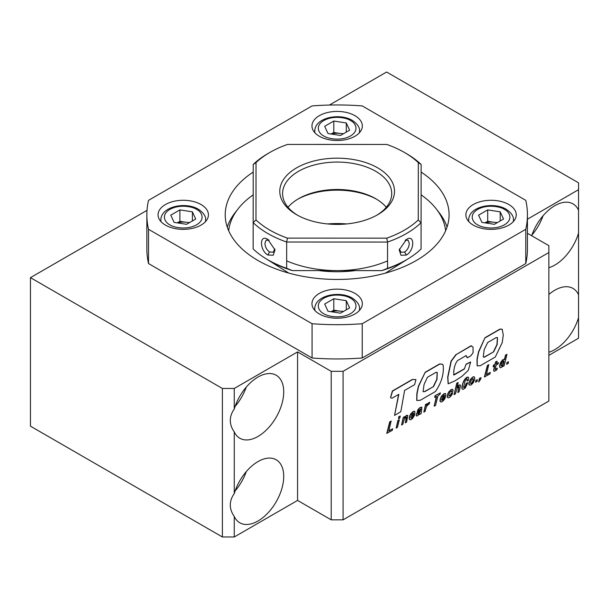 <?xml version="1.0" encoding="UTF-8"?>
<svg xmlns="http://www.w3.org/2000/svg" width="609" height="609" viewBox="0 0 609 609"><rect width="100%" height="100%" fill="white"/><g stroke="black" fill="none" stroke-linecap="round" stroke-linejoin="round"><path stroke-width="0.91" d="M412.559 379.552L392.561 391.123L390.62 397.608L391.343 398.103L391.937 398.263L398.834 394.327L394.556 415.368L400.806 411.76L404.604 390.43L414.592 384.675L415.947 379.628L412.362 379.437L392.363 391.008L390.544 397.548M390.811 397.685L391.252 398.035M398.583 394.465L394.556 415.368M415.833 379.574L412.362 379.437M425.402 372.365L439.782 364.068L442.423 364.258L443.124 365.057C444.098 373.857 441.525 382.688 435.405 391.541L420.301 400.265L416.83 400.471L417.043 393.779L418.589 386.304L425.204 372.251L439.584 363.954L442.317 364.205M424.937 391.557L423.088 391.678L424.062 384.523L427.427 377.283L436.036 372.312L437.239 372.442L437.034 379.247L433.532 386.593L424.937 391.557L422.996 391.61M433.532 386.593L424.739 391.442M437.133 372.388L436.82 379.224L433.334 386.479M416.739 400.41L416.845 393.665L418.391 386.19L425.204 372.251M466.243 364.334L470.643 362.043L468.329 370.28L461.888 376.423L454.931 380.884L448.224 383.815L447.897 377.123L451.254 361.228L456.278 354.514L471.176 345.92L473.026 347.176L473.056 352.839L470.757 355.846L467.446 357.765L466.144 355.595L457.633 360.513C454.413 363.999 453.111 372.198 454.116 374.938L464.324 369.046L466.045 364.22L470.536 361.982M464.324 369.046L466.045 364.22M453.591 374.908L464.127 368.932M453.507 374.832L453.918 374.824M466.974 357.643L467.446 357.765M467.248 357.65L465.946 355.481M471.176 345.92L471.777 345.958M456.278 354.514L470.978 345.805M448.133 383.754L447.699 377.009L451.056 361.114L456.088 354.4M485.198 337.828L500.111 329.218L502.227 329.263L503.278 335.163L502.25 342.532L495.284 357.034L480.128 365.788L477.22 365.803L477.19 359.386L478.712 351.941L485 337.713L499.913 329.104L502.12 329.21M484.406 357.194L483.257 356.988L484.17 349.733L487.687 342.486L496.228 337.553L497.515 337.592L497.172 344.534L493.64 351.857L484.406 357.194L483.165 356.927M493.64 351.857L484.208 357.08M497.408 337.538L496.952 344.511L493.442 351.743M477.129 365.743L476.992 359.272L478.514 351.827L485 337.713M506.939 362.477L508.561 361.769L508.112 363.489L506.703 364.304L506.939 362.477L508.561 361.769M506.703 364.304L507.137 362.591M502.669 365.202L501.679 366.001L501.085 365.293L502.067 362.188L503.354 360.893L504.001 361.601L503.46 363.817L502.669 365.202L501.123 365.773M503.734 361.038L502.471 365.088M505.729 355.108L504.556 359.85L504.176 359.295L502.09 360.68L499.913 364.951L499.692 366.938L500.575 367.798L502.41 366.679L503.095 365.552L502.844 366.534L504.107 365.803L506.993 354.377L505.531 354.994L504.412 359.531M504.305 359.31L502.615 359.843L500.484 362.72L499.509 365.933L500.004 367.608M506.993 354.377L505.531 354.994M497.317 368.156L495.079 369.617L496.107 365.126L498.055 363.999L498.398 362.614L496.449 363.74L497.081 361.228L495.802 361.967L495.17 364.479L493.564 365.408L493.221 366.793L494.828 365.864L493.564 370.439L494.455 371.307L496.936 369.732L497.317 368.156L495.087 369.465M493.762 370.554L493.998 371.132M498.398 362.614L496.518 363.474M497.081 361.228L495.604 361.853L494.972 364.365L493.366 365.293L493.221 366.793M494.561 366.017L493.564 370.439M490.329 372.396L486.431 374.649L488.722 364.7L487.352 365.491L484.421 376.933L489.895 374.002L490.329 372.396L486.5 374.383M488.92 364.814L487.352 365.491M487.55 365.606L484.619 377.047M478.765 381.965L480.676 379.224L481.057 377.649L479.45 378.349L479.017 380.062L479.702 379.894L478.567 381.851L479.367 380.085M481.057 377.649L479.45 378.349M479.648 378.463L479.214 380.176M475.873 380.412L477.479 379.712L477.045 381.424L475.621 382.246L475.873 380.412L477.479 379.712M475.621 382.246L476.071 380.526M472.104 382.878L471.176 383.609L470.43 382.992L470.978 380.754L472.774 378.608L473.536 379.186L472.972 381.478L472.104 382.878L470.536 383.404M473.223 378.699L473.17 380.267L471.906 382.764M470.559 379.308L469.044 382.543L469.151 384.979L471.008 385.033L473.208 382.863L474.708 379.498L474.617 377.192L473.581 376.743L472.744 377.085L470.399 379.536M470.597 379.651L469.836 380.503M470.034 380.617L469.372 381.516M469.569 381.63L469.044 382.543M469.242 382.658L468.869 383.51M469.067 383.624L468.884 384.386M469.082 384.5L469.151 384.979M474.381 376.963L473.581 376.743M473.779 376.857L472.759 377.078M472.942 377.199L472.005 377.618M472.203 377.732L471.282 378.356M471.48 378.471L470.757 379.422M467.826 382.68L466.403 383.503L465.048 386.844L463.982 387.644L463.533 387.263L465.207 380.556L466.791 378.851L467.301 379.133L467.05 381.105L468.367 380.343L468.686 378.867L468.519 377.428L467.765 377.07L464.888 379.049L462.543 383.997L462.018 388.869L463.175 389.402L465.367 387.88L467.826 382.68L466.205 383.388L465.139 386.334L463.83 387.514M465.086 379.163L463.746 380.929M463.944 381.044L463.304 381.866M463.502 381.98L462.901 382.894M463.099 383.008L462.543 383.997M462.741 384.112L462.216 385.192M462.414 385.307L461.934 386.479M462.132 386.593L461.82 387.522M462.018 387.636L461.843 388.314M462.041 388.428L462.018 388.869M467.301 379.133L467.05 381.105M468.329 377.23L466.745 377.26L464.888 379.049M459.087 386.738L457.808 392.531L459.087 391.793L460.511 385.794L459.962 384.88L459.133 385.177L456.925 387.682L458.204 382.543L456.978 383.251L454.055 394.701L455.319 393.97L457.23 388.131L459.064 386.723M458.889 386.723L457.808 392.531M460.358 385.078L458.935 385.063L457.138 386.837M458.204 382.543L456.78 383.137L454.055 394.701M452.738 392.706L451.414 393.467L450.47 395.386L448.871 396.063L448.94 394.32L450.188 391.831L451.604 391.047L451.657 391.975L453.027 391.184L452.761 389.372L450.561 390.217L448.909 391.747L447.699 394.015L447.448 397.51L448.506 397.875L449.899 397.159L451.916 394.746L452.738 392.706L451.216 393.353L450.272 395.271L448.848 395.964M449.107 391.861L448.704 392.051M448.902 392.166L448.148 393.011M448.346 393.125L447.699 394.015M447.897 394.13L447.356 395.066M447.554 395.18L447.189 396.063M447.387 396.177L447.196 396.939M447.394 397.053L447.448 397.51M451.467 391.077L451.657 391.975M452.761 389.372L451.071 389.6L448.909 391.747M444.524 395.926L442.081 397.334L443.695 395.325L444.38 395.218L444.524 395.926L442.248 397.007M445.407 397.334L444.09 398.096L442.568 400.159L441.632 400.242L441.685 398.75L445.552 396.52L445.697 393.711L444.981 393.483L443.306 394.419L441.685 395.919L440.513 398.149L440.223 401.681L441.335 402.031L442.522 401.468L444.486 399.344L445.407 397.334L441.609 400.143M441.883 396.033L441.502 396.193M441.7 396.307L440.962 397.144M441.16 397.258L440.513 398.149M440.71 398.263L440.17 399.215M440.368 399.329L440.002 400.197M440.2 400.311L439.987 401.087M440.185 401.202L440.223 401.681M445.567 393.604L443.931 393.726L441.685 395.919M444.205 395.241L444.326 395.812M434.164 406.188L435.534 405.396L438.023 395.553L439.972 394.426L440.368 392.843L434.948 395.743L434.75 397.441L436.653 396.345L434.164 406.188L436.387 396.497M440.368 392.843L434.948 395.743M435.146 395.858L434.75 397.441M427.724 403.767L426.559 405.67L427.008 403.828L425.782 404.536L423.834 412.148L425.097 411.418L426.323 407.086L427.64 405.076L429.2 403.98L429.642 402.199L426.802 404.665M427.008 403.828L425.584 404.422L423.834 412.148M429.642 402.199L427.526 403.653M419.076 413.557L417.82 414.265L418.109 413.031L420.454 410.946L419.228 413.404L417.804 414.112M420.157 411.273L418.878 413.442M419.715 414.143L421.139 413.701L421.923 407.193L420.454 407.505L418.452 408.997L417.226 411.395L420.849 408.845L420.849 409.408L417.135 412.636L416.198 414.592L416.396 415.833L417.005 416.031L419.555 414.051M418.649 409.111L418.185 409.362M418.383 409.476L417.645 410.314M417.843 410.428L417.424 411.509M420.652 408.875L420.652 409.294M420.849 409.408L420.111 409.956M420.309 410.07L419.784 410.222M419.982 410.337L418.939 410.862M419.137 410.976L418.573 411.151M418.771 411.265L417.782 411.882M417.98 411.996L417.135 412.636M417.332 412.75L416.564 413.557M416.762 413.671L416.198 414.592M416.396 414.706L416.122 415.277M416.32 415.391L416.594 415.947M419.54 414.074L419.822 414.463M421.923 407.193L420.256 407.391L418.452 408.997M413.717 413.709L411.265 415.125L412.887 413.108L413.572 413.001L413.717 413.709L411.44 414.79M414.592 415.125L413.275 415.886L411.753 417.949L410.831 418.025L410.885 416.533L414.737 414.31L414.896 411.494L414.166 411.273L412.506 412.202L410.885 413.701L409.712 415.932L409.408 419.472L410.527 419.814L412.468 418.619L414.592 415.125L413.077 415.772L412.339 417.188L410.809 417.926M411.083 413.815L410.702 413.975M410.9 414.09L410.161 414.927M410.359 415.041L409.712 415.932M409.91 416.046L409.37 416.998M409.568 417.112L409.187 417.987M409.385 418.101L409.187 418.87M409.385 418.984L409.408 419.472M414.759 411.387L413.123 411.509L410.885 413.701M413.404 413.024L413.519 413.595M404.955 417.051L404.429 417.995L404.726 416.693L403.501 417.401L401.552 425.013L402.815 424.283L404.201 419.434L405.997 417.028L406.591 417.036L406.538 417.964L405.312 422.844L406.591 422.106L407.855 415.391L406.629 415.49L404.612 417.188M404.726 416.693L403.303 417.287L401.552 425.013M406.386 417.028L405.312 422.844M407.855 415.391L406.431 415.376L404.757 416.937M400.273 416.054L398.811 416.67L398.522 418.817L399.786 418.086L400.273 416.054L398.811 416.67M399.009 416.784L398.522 418.817M399.352 419.799L397.89 420.416L396.17 428.119L397.395 427.411L399.352 419.799L397.89 420.416M398.088 420.53L396.17 428.119M392.706 428.766L388.801 431.012L391.1 421.063L389.73 421.854L386.784 433.304L392.272 430.365L392.706 428.766L388.869 430.746M391.298 421.177L389.73 421.854M389.927 421.968L386.981 433.418M346.765 223.937A69.959 40.392 0 0 0 327.535 223.937M333.801 298.753L324.666 304.028L328.007 311.237L340.492 313.171L349.635 307.895L346.285 300.686L333.801 298.753L333.801 310.179L340.043 311.146A11.19 6.463 0 0 0 331.555 311.785M340.043 311.146L343.537 311.412M359.333 310.567A22.388 12.926 0 0 0 359.538 308.816C359.843 305.147 357.422 301.569 352.253 298.075C339.616 290.455 314.853 295.152 314.762 308.816A22.388 12.926 0 0 0 314.967 310.567M346.285 309.829L346.285 300.686M331.129 311.724L333.801 310.179M487.71 209.899L478.567 215.175L481.917 222.384L494.401 224.31L503.536 219.034L500.195 211.825L487.71 209.899L487.71 221.318L493.952 222.285A11.19 6.463 0 0 0 485.464 222.932M493.952 222.285L497.439 222.559M513.235 221.706A22.388 12.926 0 0 0 513.44 219.963C513.752 216.294 511.324 212.716 506.163 209.222C493.526 201.594 468.763 206.291 468.671 219.963A22.388 12.926 0 0 0 468.877 221.706M500.195 220.968L500.195 211.825M485.038 222.864L487.71 221.318M333.801 121.039L324.666 126.314L328.007 133.523L340.492 135.457L349.635 130.181L346.285 122.972L333.801 121.039L333.801 132.465L340.043 133.432A11.19 6.463 0 0 0 331.555 134.071M340.043 133.432L343.537 133.698M359.333 132.846A22.388 12.926 0 0 0 359.538 131.102C359.843 127.433 357.422 123.855 352.253 120.361C339.616 112.741 314.853 117.438 314.762 131.102A22.388 12.926 0 0 0 314.967 132.846M346.285 132.107L346.285 122.972M331.129 134.01L333.801 132.465M179.899 209.899L170.756 215.175L174.105 222.384L186.59 224.31L195.725 219.034L192.383 211.825L179.899 209.899L179.899 221.318L186.141 222.285A11.19 6.463 0 0 0 177.653 222.932M186.141 222.285L189.627 222.559M205.423 221.706A22.388 12.926 0 0 0 205.629 219.963C205.941 216.294 203.513 212.716 198.344 209.222C185.707 201.594 160.951 206.291 160.852 219.963A22.388 12.926 0 0 0 161.058 221.706M192.383 220.968L192.383 211.825M177.227 222.864L179.899 221.318M234.259 431.88A36.38 21.003 120 0 0 239.809 438.244A36.38 21.003 120 0 0 267.846 428.5A36.38 21.003 120 0 0 283.725 391.891A36.38 21.003 120 0 0 276.189 375.243A36.38 21.003 120 0 0 234.259 409.027C231.633 412.689 230.316 416.495 230.301 420.454C230.316 424.412 231.633 428.218 234.259 431.88L234.259 493.564C231.633 497.226 230.316 501.032 230.301 504.99C230.316 508.949 231.633 512.755 234.259 516.417L234.259 536.978L222.384 536.978L30.45 426.163L30.45 277.651L147.02 210.349M234.259 516.417A36.38 21.003 120 0 0 239.809 522.788A36.38 21.003 120 0 0 267.846 513.037A36.38 21.003 120 0 0 283.725 476.428A36.38 21.003 120 0 0 276.189 459.78A36.38 21.003 120 0 0 234.259 493.564M548.869 267.716A36.38 21.003 120 0 0 578.55 233.102L578.55 210.25A36.38 21.003 120 0 0 572.993 203.878A36.38 21.003 120 0 0 531.68 235.736M548.869 352.253A36.38 21.003 120 0 0 578.55 317.639L578.55 294.786A36.38 21.003 120 0 0 572.993 288.415A36.38 21.003 120 0 0 548.869 294.452M578.55 317.639L578.55 338.201L548.869 355.336M527.432 219.202L578.55 189.688L578.55 210.25M578.55 233.102L578.55 294.786M578.55 189.688L578.55 182.837L578.55 189.688M527.432 233.293L548.869 245.663L548.869 401.034L343.088 519.842L331.212 519.842L297.573 500.423L234.259 536.978M543.068 215.731A36.38 21.003 -60 0 1 531.916 235.044M548.869 252.522L343.088 371.33L331.212 371.33L297.573 351.911L234.259 388.466L222.384 388.466L30.45 277.651M329.408 105.052L386.616 72.022L578.55 182.837M331.212 371.33L331.212 519.842M297.573 500.423L297.573 351.911M343.088 371.33L343.088 519.842M222.384 388.466L222.384 536.978M234.259 388.466L234.259 409.027M246.264 471.632A36.38 21.003 -60 0 1 235.112 490.945M246.264 387.088A36.38 21.003 -60 0 1 235.112 406.401M319.337 313.962A25.182 14.54 0 0 0 346.787 317.114A25.182 14.54 0 0 0 362.332 303.678A25.182 14.54 0 0 0 354.956 293.393A25.182 14.54 0 0 0 327.513 290.242A25.182 14.54 0 0 0 311.96 303.678A25.182 14.54 0 0 0 319.337 313.962M165.435 225.102A25.182 14.54 0 0 0 192.878 228.253A25.182 14.54 0 0 0 208.43 214.817A25.182 14.54 0 0 0 201.054 204.54A25.182 14.54 0 0 0 173.603 201.389A25.182 14.54 0 0 0 158.058 214.817A25.182 14.54 0 0 0 165.435 225.102M319.337 136.249A25.182 14.54 0 0 0 346.787 139.4A25.182 14.54 0 0 0 362.332 125.964A25.182 14.54 0 0 0 354.956 115.68A25.182 14.54 0 0 0 327.513 112.528A25.182 14.54 0 0 0 311.96 125.964A25.182 14.54 0 0 0 319.337 136.249M253.222 172.065A111.934 64.623 0 0 0 225.216 214.817A111.934 64.623 0 0 0 294.314 274.522A111.934 64.623 0 0 0 416.297 260.515A111.934 64.623 0 0 0 449.084 214.817A111.934 64.623 0 0 0 421.124 172.096M473.246 225.102A25.182 14.54 0 0 0 500.689 228.253A25.182 14.54 0 0 0 516.242 214.817A25.182 14.54 0 0 0 508.865 204.54A25.182 14.54 0 0 0 481.414 201.389A25.182 14.54 0 0 0 465.87 214.817A25.182 14.54 0 0 0 473.246 225.102M362.226 105.92L525.773 200.346A190.282 109.864 180 0 1 527.432 214.817A190.282 109.864 180 0 1 525.773 229.296L362.226 323.722A190.282 109.864 180 0 1 312.074 323.722L148.52 229.296A190.282 109.864 180 0 1 146.86 214.817A190.282 109.864 180 0 1 148.52 200.346L312.074 105.92A190.282 109.864 180 0 1 362.226 105.92M527.432 214.817L527.432 249.096A190.282 109.864 180 0 1 525.773 263.568L525.773 229.296M148.52 229.296L148.52 263.568A190.282 109.864 180 0 1 146.86 249.096L146.86 214.817M312.074 323.722L312.074 357.993L148.52 263.568M362.226 323.722L362.226 357.993A190.282 109.864 180 0 1 312.074 357.993M525.773 263.568L362.226 357.993M287.433 238.119L386.768 238.157L387.545 242.055L286.656 242.024L287.433 238.119A95.141 54.932 0 0 1 255.97 219.933L256.024 162.588A95.141 54.932 180 0 1 269.871 152.448A95.141 54.932 180 0 1 287.532 144.417L386.86 144.455A95.141 54.932 180 0 1 404.422 152.448L406.401 153.59A97.942 56.546 180 0 1 421.124 164.476L421.07 248.997A97.942 56.546 180 0 1 406.401 259.83A97.942 56.546 180 0 1 387.545 268.333L381.873 270.617L292.328 270.586L286.656 268.295A97.942 56.546 180 0 1 267.891 259.83L267.891 259.83A97.942 56.546 180 0 1 253.169 248.944L253.169 222.666A97.942 56.546 0 0 0 267.891 233.559A97.942 56.546 0 0 0 286.656 242.024L286.656 268.295M288.019 207.281A54.566 31.501 180 0 1 298.562 198.717A54.566 31.501 180 0 1 375.73 198.717L375.738 198.717M297.595 199.288A57.368 33.122 180 0 1 376.697 199.288M377.709 167.871A57.368 33.122 0 0 0 296.583 167.871A57.368 33.122 0 0 0 296.583 214.703L296.583 214.703A57.368 33.122 0 0 0 377.709 214.703A57.368 33.122 0 0 0 377.709 167.871M376.697 215.274A54.566 31.501 0 0 0 391.716 193.571A54.566 31.501 0 0 0 375.73 171.296A54.566 31.501 0 0 0 316.269 164.468A54.566 31.501 0 0 0 282.584 193.571A54.566 31.501 0 0 0 297.595 215.274M399.39 248.967L401.004 252.271L404.673 252.019L406.363 255.049C414.843 250.322 414.874 233.628 406.363 239.527L399.207 249.918L400.988 255.285L406.363 255.049M405.107 240.365L408.007 240.159L409.286 243.265C409.111 246.965 407.573 249.888 404.673 252.019M269.871 260.972L267.891 259.83L269.871 260.972A95.141 54.932 180 0 0 292.328 270.586M274.826 248.929L273.213 252.225L269.551 251.974C266.651 249.842 265.113 246.919 264.938 243.212L266.217 240.106L269.102 240.311M267.853 255.004L273.228 255.24L275.009 249.903L267.853 239.482C259.388 233.574 259.358 250.223 267.853 255.004L269.551 251.974M406.401 153.59L404.422 152.448A95.141 54.932 180 0 1 418.33 162.641L418.269 219.986L421.07 222.727A97.942 56.546 0 0 1 387.545 242.055L387.545 268.333M255.97 219.933L253.169 222.666L253.23 164.415L256.024 162.588M375.73 198.717L375.73 198.717A54.566 31.501 180 0 1 386.281 207.281M418.33 162.641L421.124 164.476L421.07 248.997M406.401 259.83L404.422 260.972A95.141 54.932 180 0 1 381.873 270.617M418.269 219.986A95.141 54.932 180 0 1 386.768 238.157M269.871 152.448L267.891 153.59A97.942 56.546 0 0 0 253.23 164.415M286.656 260.85A83.951 48.469 0 0 0 387.545 260.896M421.101 222.148L421.101 223.275A83.951 48.469 180 0 1 421.093 223.556M355.222 270.609A83.951 48.469 180 0 1 318.979 270.594M445.636 230.735A108.699 62.757 0 0 0 436.379 209.077A108.699 62.757 0 0 0 421.124 194.85M436.379 209.077L439.325 212.884A111.934 64.623 180 0 1 447.059 227.043M253.199 194.834A108.699 62.757 0 0 0 237.921 209.077A108.699 62.757 0 0 0 228.664 230.735M227.241 227.043A111.934 64.623 180 0 1 234.967 212.884L237.921 209.077M407.733 259.046L385.444 273.121M288.849 273.121L266.559 259.046M350.502 298.25C354.948 300.199 360.208 307.865 350.502 313.673C340.439 319.276 327.162 316.238 323.79 313.673C319.352 311.732 314.092 304.066 323.79 298.25C333.861 292.647 347.138 295.685 350.502 298.25M504.412 209.397C508.858 211.338 514.118 219.004 504.412 224.82C494.341 230.415 481.072 227.385 477.7 224.82C473.254 222.871 467.994 215.205 477.7 209.397C487.763 203.794 501.04 206.832 504.412 209.397M350.502 120.536C354.948 122.485 360.208 130.143 350.502 135.959C340.439 141.562 327.162 138.525 323.79 135.959C319.352 134.01 314.092 126.352 323.79 120.536C333.861 114.934 347.138 117.971 350.502 120.536M196.6 209.397C201.039 211.338 206.299 219.004 196.6 224.82C186.529 230.415 173.253 227.385 169.888 224.82C165.442 222.871 160.182 215.205 169.888 209.397C179.952 203.794 193.228 206.832 196.6 209.397M268.599 239.954L267.853 239.482M406.363 239.527L405.594 240.015"/></g></svg>
